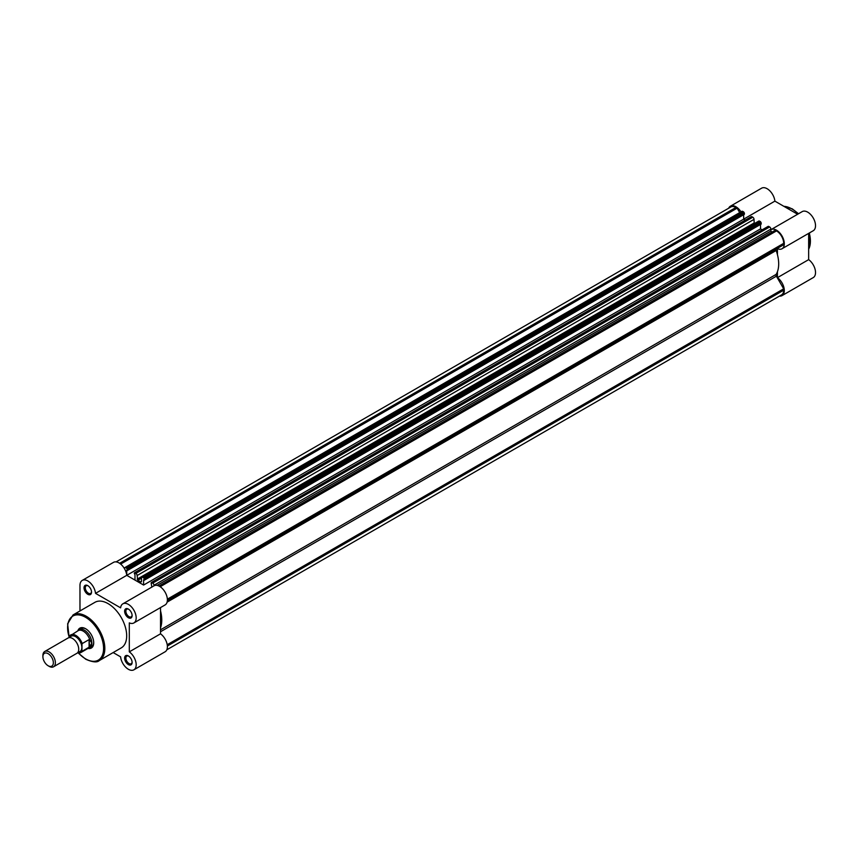 <?xml version="1.0" encoding="UTF-8"?>
<svg xmlns="http://www.w3.org/2000/svg" width="858" height="858" viewBox="0 0 858 858"><rect width="100%" height="100%" fill="white"/><g stroke="black" fill="none" stroke-linecap="round" stroke-linejoin="round"><path stroke-width="1.29" d="M137.108 575.546A1.77 1.019 -120 0 0 135.864 573.38L752.777 217.203A1.77 1.019 60 0 1 754.021 219.369L137.108 575.546L137.773 580.308A31.789 18.35 60 0 1 139.296 581.134A31.789 18.35 60 0 1 140.809 582.067L141.484 581.735L141.484 578.067A1.77 1.019 -120 0 1 141.849 577.262A1.77 1.019 -120 0 1 142.728 577.348L143.694 577.906L760.606 221.729L759.641 221.171L142.728 577.348M167.213 644.723L783.686 288.814L783.686 290.208A10.157 5.867 60 0 1 781.584 294.862L166.827 649.785M116.087 561.893L730.834 206.971A10.157 5.867 60 0 1 735.917 207.475L119.605 563.298M735.917 207.475L737.119 208.172L120.656 564.081M737.119 208.172L739.693 212.623M124.624 568.929L124.624 568.328A1.77 1.019 -120 0 1 124.989 567.524L741.902 211.347A1.77 1.019 60 0 1 742.781 211.443L125.869 567.61A1.77 1.019 -120 0 0 124.989 567.524M126.834 568.168L743.747 212.001L744.379 213.074L127.456 569.251L125.869 567.61M743.747 212.001L742.781 211.443M744.379 213.074L744.379 214.307L127.456 570.473L126.748 570.066L126.748 575.268M127.456 569.251L127.456 570.473M743.661 214.714L743.661 219.155L126.748 575.321L134.985 580.083L134.985 574.817L134.266 573.176L135.864 573.38M741.001 211.872A11.036 6.371 -120 0 0 735.917 206.757A11.036 6.371 -120 0 0 730.394 206.21L761.614 188.181A11.036 6.371 60 0 1 767.138 188.728A11.036 6.371 60 0 1 774.881 201.137L743.661 219.155L745.302 220.098L743.661 219.155A11.036 6.371 -120 0 0 743.661 219.101M752.777 217.203L751.812 216.645L134.888 572.822M754.021 219.369L754.236 223.702M760.606 221.729L761.239 224.035L144.316 580.212L143.597 579.793L143.597 585.059L760.52 228.882L760.52 224.453M761.239 222.812L144.316 578.989L144.316 580.212M113.159 652.563L120.613 656.863A11.036 6.371 -120 0 0 128.368 669.272A11.036 6.371 -120 0 0 133.88 669.819A11.036 6.371 -120 0 0 135.746 661.582A11.036 6.371 -120 0 0 129.301 651.855L129.301 622.887A11.036 6.371 -120 0 0 133.88 622.951A11.036 6.371 -120 0 0 133.891 610.21A11.036 6.371 -120 0 0 122.844 603.839A11.036 6.371 -120 0 0 120.613 607.839L95.528 593.35A11.036 6.371 -120 0 0 90.326 582.914A11.036 6.371 -120 0 0 82.261 580.405L113.481 562.376A11.036 6.371 60 0 1 121.546 564.886A11.036 6.371 60 0 1 126.748 575.332L143.597 585.059M762.161 229.837L760.52 228.882L762.161 229.837M153.968 585.864L153.968 585.274A1.77 1.019 -120 0 0 152.713 583.108L151.126 582.914L151.845 587.097M152.713 583.108L769.637 226.941L768.661 226.383L151.748 582.55M771.943 232.143L770.881 231.017L770.881 229.107L153.968 585.274M783.686 288.814L776.393 276.19A1.77 1.019 60 0 1 776.168 274.378A31.789 18.35 -120 0 0 776.168 250.504A1.77 1.019 60 0 1 776.393 248.949L167.364 600.568L783.686 244.734L783.686 243.34A10.157 5.867 60 0 0 776.501 230.909L775.289 230.212L158.977 586.035M751.179 217.01L751.812 216.645M141.849 577.262L758.762 221.085A1.77 1.019 60 0 1 759.641 221.171M768.039 226.737L768.661 226.383M769.637 226.941A1.77 1.019 60 0 1 770.881 229.107M160.521 627.874A31.789 18.35 -120 0 0 160.521 610.81M144.316 578.989L143.694 577.906M53.561 666.784L76.898 653.303A8.827 5.094 -120 0 0 78.722 649.27A8.827 5.094 -120 0 0 74.871 640.379A8.827 5.094 -120 0 0 68.072 638.009L44.734 651.49A8.827 5.094 60 0 1 51.534 653.85A8.827 5.094 60 0 1 55.384 662.741A8.827 5.094 60 0 1 53.561 666.784A8.827 5.094 60 0 1 49.142 666.344L48.134 665.754A7.4 4.269 -120 0 0 53.357 662.741A7.4 4.269 -120 0 0 48.134 653.678A7.4 4.269 -120 0 0 42.9 656.702L42.9 655.533A8.827 5.094 60 0 1 44.734 651.49M78.175 651.908A8.827 5.094 -120 0 0 81.853 647.458A8.827 5.094 -120 0 0 76.92 637.569A8.827 5.094 -120 0 0 69.916 637.601M77.649 652.681A9.803 5.663 -120 0 0 81.971 650.696L82.218 651.222L89.532 646.932L91.838 643.135A10.596 6.113 -120 0 0 87.216 632.475A10.596 6.113 -120 0 0 79.043 629.633A10.596 6.113 -120 0 0 78.078 630.448L77.66 630.941M69.23 637.623L69.487 636.207A10.157 5.867 60 0 1 70.774 634.92A10.157 5.867 60 0 1 82.218 643.564L81.971 644.379A9.803 5.663 -120 0 0 75.601 635.853A9.803 5.663 -120 0 0 69.23 637.022L69.487 636.207M81.971 650.696L81.971 644.379M89.093 647.254L89.093 639.596L82.218 643.564M89.532 646.932L89.093 639.596M87.816 648.53L88.46 648.412A10.596 6.113 -120 0 0 89.64 647.983A10.596 6.113 -120 0 0 91.838 643.135L89.532 639.553M89.822 639.875A10.157 5.867 -120 0 0 78.175 630.641L69.391 636.314M82.218 651.222A10.157 5.867 60 0 1 80.931 652.509L88.331 648.23A10.157 5.867 -120 0 0 89.822 646.578M42.9 656.702A7.4 4.269 -120 0 0 48.134 665.754M87.784 594.294A5.298 3.057 60 0 1 84.03 587.794A5.298 3.057 60 0 1 87.784 585.639L87.784 585.639A5.298 3.057 60 0 1 91.527 592.127A5.298 3.057 60 0 1 87.784 594.294M88.106 585.842A4.419 2.553 -120 0 0 86.197 585.778A4.419 2.553 -120 0 0 85.521 589.317A4.419 2.553 -120 0 0 88.406 593.21A4.419 2.553 -120 0 0 90.616 593.425A4.419 2.553 -120 0 0 91.516 591.741M128.368 664.585A5.298 3.057 60 0 1 124.624 658.097A5.298 3.057 60 0 1 128.368 655.93L128.368 655.93A5.298 3.057 60 0 1 132.111 662.419A5.298 3.057 60 0 1 128.368 664.585M128.689 656.134A4.419 2.553 -120 0 0 126.78 656.08A4.419 2.553 -120 0 0 126.105 659.609A4.419 2.553 -120 0 0 128.99 663.502A4.419 2.553 -120 0 0 131.199 663.727A4.419 2.553 -120 0 0 132.1 662.033M128.368 617.717A5.298 3.057 60 0 1 124.624 611.228A5.298 3.057 60 0 1 128.368 609.073L128.368 609.073A5.298 3.057 60 0 1 132.111 615.561A5.298 3.057 60 0 1 128.368 617.717M128.689 609.277A4.419 2.553 -120 0 0 126.78 609.212A4.419 2.553 -120 0 0 126.105 612.751A4.419 2.553 -120 0 0 128.99 616.645A4.419 2.553 -120 0 0 131.199 616.859A4.419 2.553 -120 0 0 132.1 615.175M77.896 630.662A11.476 6.628 60 0 1 85.596 628.721L85.596 628.721A11.476 6.628 60 0 1 93.715 642.771A11.476 6.628 60 0 1 88.181 648.466M85.918 628.903A10.596 6.113 -120 0 0 80.92 628.549L79.043 629.633M99.378 660.521L121.235 647.897A26.319 15.197 -120 0 0 125.268 626.812A26.319 15.197 -120 0 0 108.076 603.624A26.319 15.197 -120 0 0 94.916 602.327L73.059 614.939A26.319 15.197 60 0 1 86.218 616.248A26.319 15.197 60 0 1 103.41 639.435A26.319 15.197 60 0 1 99.378 660.521C97.168 662.687 92.643 662.258 85.779 659.255L78.142 652.949M82.261 580.405A11.036 6.371 -120 0 0 79.976 585.456L79.976 610.95M122.844 603.839L154.065 585.81A11.036 6.371 60 0 1 165.101 592.181A11.036 6.371 60 0 1 165.101 604.933L133.88 622.951M160.521 607.571L160.521 633.826A11.036 6.371 60 0 1 166.967 643.554A11.036 6.371 60 0 1 165.101 651.79L133.88 669.819M89.64 647.983L91.516 646.911A10.596 6.113 -120 0 0 93.704 642.406M160.521 633.826L129.301 651.855M126.748 575.332L95.528 593.35M777.434 254.644L777.434 248.681A11.036 6.371 -120 0 0 782.024 248.756A11.036 6.371 -120 0 0 783.708 239.908A11.036 6.371 -120 0 0 776.501 230.18A11.036 6.371 -120 0 0 770.988 229.633A11.036 6.371 -120 0 0 770.881 229.697M770.988 229.633L802.209 211.615A11.036 6.371 60 0 1 807.721 212.162A11.036 6.371 60 0 1 814.928 221.89A11.036 6.371 60 0 1 813.245 230.727L782.024 248.756M730.394 206.21A11.036 6.371 -120 0 0 728.678 208.215M779.418 296.107A11.036 6.371 -120 0 0 782.024 295.624A11.036 6.371 -120 0 0 783.88 287.376A11.036 6.371 -120 0 0 777.434 277.66L777.434 271.696M797.618 214.253L774.881 201.137M777.434 277.66L808.654 259.631L808.654 233.376M808.654 259.631A11.036 6.371 60 0 1 815.1 269.358A11.036 6.371 60 0 1 813.245 277.595L782.024 295.624M141.484 581.681L140.809 582.067M783.686 290.208L167.364 646.031M754.021 223.037L137.108 579.204M141.484 578.174L137.773 580.308M770.881 231.017L157.078 585.392M776.501 230.909L160.189 586.733M783.686 243.34L167.364 599.174M167.106 602.144L776.168 250.504M160.521 629.815L776.168 274.378M160.521 631.756L776.393 276.19M167.364 600.568L776.393 248.949M77.531 652.809L80.931 652.509A10.157 5.867 60 0 1 77.585 652.756M78.421 652.981A25.429 14.683 -120 0 0 85.596 658.858A25.429 14.683 -120 0 0 103.582 648.476A25.429 14.683 -120 0 0 85.596 617.32A25.429 14.683 -120 0 0 69.23 637.269M808.654 249.195A26.319 15.197 -120 0 0 809.266 233.033M798.23 213.91A26.319 15.197 -120 0 0 791.805 208.88A26.319 15.197 -120 0 0 783.922 206.349M751.361 216.602L134.449 572.779M768.221 226.34L151.308 582.507M73.059 614.939L67.632 623.798L69.166 637.633M808.654 249.367L809.566 232.85M798.53 213.739L792.245 208.837L783.783 206.263"/></g></svg>
